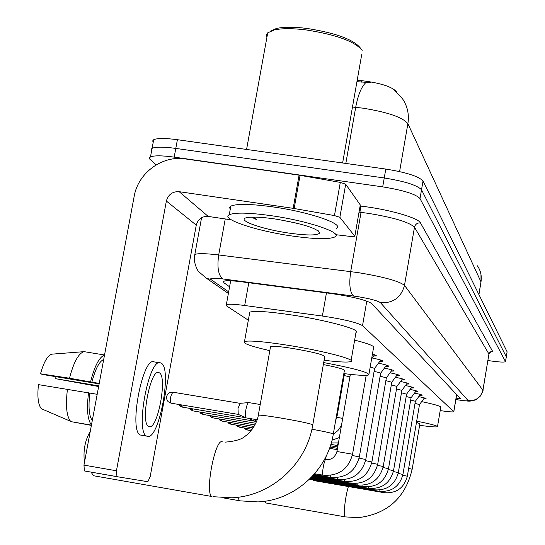 <?xml version="1.0" encoding="UTF-8"?>
<svg xmlns="http://www.w3.org/2000/svg" width="545" height="545" viewBox="0 0 545 545"><rect width="100%" height="100%" fill="white"/><g stroke="black" fill="none" stroke-linecap="round" stroke-linejoin="round"><path stroke-width="0.82" d="M396.787 92.057L396.74 91.948C392.1 86.716 380.444 82.956 361.778 80.667L357.193 80.272M440.197 410.603C448.303 411.788 452.841 412.17 453.808 411.754L362.527 325.631C356.859 322.429 343.479 319.234 322.381 316.039L244.685 305.5C234.704 304.192 228.593 303.892 226.359 304.614L226.577 305.902L248.336 320.215M418.764 396.644C423.731 397.652 426.176 398.354 426.115 398.736L423.744 398.783M414.513 393.108C419.677 394.158 422.218 394.887 422.143 395.288L419.718 395.35M410.072 389.416C415.44 390.506 418.076 391.262 417.995 391.692L415.508 391.76M405.419 385.547C411.005 386.684 413.75 387.481 413.655 387.931L411.107 388.006M400.541 381.5C406.366 382.685 409.22 383.517 409.111 383.993L406.495 384.082M395.425 377.256C401.502 378.496 404.479 379.368 404.356 379.872L401.672 379.967M390.05 372.8C396.399 374.095 399.505 375.008 399.362 375.546L396.603 375.655M384.395 368.12C391.044 369.469 394.28 370.43 394.124 371.009L391.283 371.125M378.441 363.195C385.404 364.612 388.789 365.62 388.605 366.233L385.69 366.369M372.16 358.004C379.463 359.489 383.012 360.558 382.801 361.206L379.797 361.355M372.433 354.073L376.684 355.912L373.577 356.076M156.204 164.849L149.841 159.188L149.534 157.839L150.475 156.946C154.024 155.414 161.926 155.475 174.182 157.124L382.692 186.874L384.245 177.97C404.935 181.328 417.361 185.266 421.517 189.789L506.312 356.852L421.517 189.789C417.361 185.266 404.935 181.328 384.245 177.97L175.79 148.41L384.245 177.97L385.792 169.066C406.475 172.418 418.887 176.403 423.022 181.022L507.109 351.818L506.332 356.716M153.2 142.334L152.675 140.889L153.683 139.738L152.082 148.335C155.638 146.748 163.541 146.769 175.79 148.41C163.541 146.769 155.638 146.748 152.082 148.335L151.081 149.459L151.612 150.863M370.314 82.588L356.941 81.702M153.683 139.738C157.246 138.089 165.155 138.076 177.404 139.704L385.792 169.066M455.981 398.817L460.273 398.504L371.601 303.483C366.022 300.016 352.642 296.705 331.469 293.557L241.905 281.84C231.993 280.593 225.903 280.389 223.634 281.234L223.838 282.698L229.581 286.793M382.692 186.874C403.395 190.246 415.835 194.143 420.011 198.564L505.508 361.669C504.132 362.452 498.464 362.098 488.518 360.613L487.918 360.518M326.196 456.131L325.59 459.605M264.352 501.298L265.613 502.933M412.177 469.204L419.902 423.669L416.462 422.402M416.673 421.156C430.761 423.996 437.69 425.849 437.478 426.715C436.3 427.239 430.352 426.769 419.623 425.304M421.653 401.631C434.699 404.39 441.075 406.257 440.769 407.231L437.512 426.517M333.329 433.922L344.372 370.505C344.856 369.394 337.846 367.412 323.342 364.571M323.696 362.554C354.366 368.406 369.408 372.521 368.829 374.892C366.41 375.818 358.079 375.382 343.834 373.591M354.645 340.114C368.842 343.738 375.13 346.293 373.523 347.764L368.965 374.115M84.557 461.922L84.277 460.832C83.242 449.775 85.238 439.972 90.252 431.429M91.049 472.099L93.522 475.744L94.83 475.976M312.796 424.732L324.711 356.737C324.466 354.89 313.804 352.131 292.72 348.466C280.505 346.579 273.113 345.939 270.552 346.545L270.436 347.192M269.816 350.673C250.359 346.143 241.925 343.084 244.514 341.477C249.576 340.325 264.032 341.586 287.869 345.264C322.892 350.748 356.798 359.611 350.925 361.512C348.071 362.534 339.126 362.112 324.098 360.252M249.494 313.757L249.787 312.135C254.91 310.596 269.387 311.611 293.203 315.187C328.185 320.542 361.948 329.963 355.987 332.416L351.109 360.456M384.252 492.7L384.157 492.7C396.351 493.552 404.077 488.054 407.326 476.207L419.493 404.588L415.011 403.389M415.365 401.277L410.698 400.016M411.066 397.809L406.189 396.488M393.531 470.648L406.584 394.171L401.461 392.795M388.503 468.625L401.876 390.377L396.515 388.932M357.418 485.002L357.288 484.995C370.934 485.949 379.579 479.798 383.224 466.534L396.944 386.405L391.317 384.879M377.699 464.286L391.773 382.236L385.867 380.628M371.888 461.949L386.344 377.855L380.131 376.159M365.777 459.496L380.628 373.25C380.635 372.882 378.455 372.29 374.088 371.465M359.346 456.908L374.613 368.406L370.198 366.996M349.917 376.827L344.154 375.58M255.612 421.51L254.835 419.343M246.245 417.913L245.972 417.804C245.23 416.714 245.209 413.989 245.904 409.608C246.749 405.337 247.675 402.993 248.677 402.585L260.224 404.499M238.247 414.391L238.002 408.403L240.147 403.355M238.172 414.377L170.987 403.164C169.911 398.913 170.578 395.268 172.976 392.216L172.99 392.223M339.869 217.298L334.46 215.575L293.169 208.333L299.089 175.163L340.298 182.391L345.687 184.203L339.869 217.298L354.822 236.237L360.293 204.954L354.843 236.264M345.687 184.203L360.293 204.954M299.089 175.163L185.211 158.908C162.274 155.155 138.062 172.942 134.179 196.316L83.957 465.117L116.446 470.785L166.368 201.05C168.242 194.517 172.506 191.39 179.162 191.683L293.169 208.333M116.446 470.785L116.964 476.671L84.4 470.941L83.957 465.117M116.964 476.671L147.845 481.712L150.168 476.691L196.268 225.14C198.012 219.042 201.991 216.133 208.21 216.419L231.332 219.846M335.768 234.697L351.266 236.537L354.822 236.237M149.092 426.592C157.791 430.23 167.894 375.055 159.004 372.685L158.956 372.664C150.536 367.786 139.895 423.772 148.765 426.469L149.092 426.592M98.768 385.867L55.719 378.707L55.903 376.69M103.7 359.468C99.265 361.41 95.327 368.979 91.894 382.168L69.508 378.223L40.521 373.802L42.653 374.49L99.136 383.878M99.231 383.387L91.894 382.168M67.451 389.137C65.475 405.473 66.517 416.196 70.578 421.305L41.379 408.736C38.136 404.846 37.162 396.808 38.463 384.627L97.187 394.301M89.85 393.074C88.229 406.897 89.039 416.053 92.289 420.542M159.658 362.793L154.351 361.928C142.79 355.367 128.307 431.258 140.467 435.053L142.047 435.326M160.782 363.011L160.625 362.95C149.228 356.416 134.765 432.355 146.769 436.129L147.307 436.334C159.147 440.905 172.758 366.519 160.782 363.011M104.511 355.095C99.279 357.036 94.639 365.913 90.599 381.732M88.549 392.666C86.532 409.193 87.507 419.95 91.465 424.937M55.719 378.707L98.645 386.528M40.521 373.802C43.729 362.241 47.463 355.694 51.721 354.175L84.1 351.654L104.531 354.993M84.1 351.654C78.589 353.18 73.725 362.037 69.508 378.223M91.431 425.134L70.945 421.646M73.2 422.028L91.383 425.393M270.15 31.276L276.397 28.476C283.775 26.862 294.007 26.848 307.087 28.456C335.843 33 353.61 39.533 360.395 48.042L360.504 48.192M266.893 37.407L266.471 34.962L267.724 32.823L274.19 29.955C281.908 28.272 292.617 28.265 306.324 29.955C336.469 34.723 355.074 41.543 362.153 50.426M271.764 215.759C308.027 220.902 342.88 232.742 335.134 236.809C329.48 239.534 314.996 239.248 291.664 235.951C256.204 230.889 220.153 218.927 229.268 214.723C235.065 212.291 249.235 212.639 271.764 215.759M230.249 209.307L229.581 207.543L230.828 206.126C236.646 203.585 250.816 203.864 273.338 206.957C309.594 212.059 344.399 224.077 336.626 228.307M251.483 217.128L256.933 219.778L253.916 217.087M278.168 219.451L296.712 223.178M288.83 233.076C261.614 229.227 235.454 219.826 246.776 217.646C252.083 216.61 261.457 217.046 274.905 218.947C301.998 223.559 316.952 228.198 319.772 232.872C317.837 235.583 307.523 235.651 288.83 233.076M252.308 217.101L256.933 219.778M361.778 80.667L361.526 82.104M456.621 394.587L453.767 411.564M248.779 282.739L244.685 305.5M326.448 292.903L322.381 316.039M366.785 301.099L362.527 325.631M393.504 89.366L402.476 98.734C407.517 106.241 409.315 114.552 407.885 123.667C402.694 117.311 387.604 112.134 362.629 108.128L352.479 107.038M366.145 82.363C361.587 86.273 358.106 94.598 355.694 107.338L345.823 163.432M478.946 294.607L480.99 281.874C481.875 276.043 480.697 270.688 477.447 265.817M478.871 294.47L480.99 281.874L407.885 123.667L399.594 171.58M423.022 181.022L420.011 198.564M507.109 351.818L505.508 361.471M177.404 139.704L174.182 157.124M455.858 399.553L456.56 399.669C464.108 400.834 467.971 401.147 468.135 400.595L380.492 302.707C377.637 300.711 369.864 298.653 357.173 296.541L222.871 278.945C213.333 277.807 209.382 278.011 211.017 279.551L228.662 291.875M194.524 256.239L194.838 254.474C197.917 253.255 205.867 253.418 218.695 254.965L357.827 272.568C383.544 276.84 399.097 281.104 404.492 285.369L482.959 390.261C483.442 390.159 482.523 392.162 480.206 396.263C474.225 401.386 476.16 399.328 473.367 400.609C468.244 401.106 472.467 401.835 456.621 399.71L455.852 399.58M360.129 206.044L360.32 206.065C387.182 208.939 418.471 217.789 420.468 222.891L492.626 351.368L490.234 351.934L489.008 353.671L482.938 389.995C480.888 397.537 475.955 401.072 468.135 400.595M380.492 302.707C393.108 303.374 401.113 297.597 404.492 285.369L414.479 227.224C409.241 222.162 393.803 217.523 368.154 213.32L361.035 212.393L350.694 271.574C348.902 284.463 349.883 292.617 353.644 296.037M492.626 351.368L490.139 352.39M482.986 390.091L488.933 354.018L414.479 227.224C415.317 224.193 417.313 222.742 420.468 222.891M222.871 278.945C218.347 275.504 216.958 267.506 218.695 254.965L225.242 218.94M360.32 206.065L361.035 212.393L359.06 212.168M211.017 279.551L206.494 278.27L228.375 293.455M224.138 281.057L223.838 282.698M345.435 516.912L358.358 517.661C387.413 514.017 405.344 497.885 412.163 469.265L408.668 468.298M265.299 502.878L345.189 516.864C343.057 516.51 345.101 497.06 348.391 486.549M240.229 500.869L257.962 501.904C294.743 500.385 327.525 470.464 333.295 434.147L333.145 433.827C330.679 432.9 323.601 431.361 311.91 429.208M222.803 497.81L239.453 500.726L237.845 497.265M212.918 496.693L231.85 497.803C271.369 496.182 306.515 463.979 312.741 425.039L312.598 424.63C308.143 423.097 297.413 420.876 280.423 417.961C268.181 415.951 260.817 415.011 258.33 415.14L258.262 415.488M93.522 475.744L211.916 496.509C204.525 493.811 215.186 437.935 222.319 441.77M407.326 476.207L402.769 475.254M313.062 480.458L384.157 492.7L383.925 491.563M379.354 491.297L379.252 491.29C391.712 492.162 399.608 486.549 402.925 474.443L398.17 473.448M309.431 479.28L379.252 491.29L379.007 490.091M411.073 397.796L398.334 472.576L393.354 471.554M374.238 489.826L373.87 488.558M368.89 488.293L368.774 488.286C381.8 489.199 390.05 483.326 393.524 470.669L388.319 469.572M310.466 478.265L368.774 488.286L368.495 486.951M363.29 486.692L363.168 486.678C376.493 487.612 384.94 481.603 388.496 468.652L383.04 467.501M311.004 477.713L363.168 486.678L362.868 485.261M383.224 466.534L377.494 465.328M311.563 477.141L357.288 484.995L356.975 483.49M351.266 483.238L351.123 483.231C365.102 484.205 373.959 477.897 377.692 464.313L371.676 463.046M312.135 476.534L351.123 483.231L350.789 481.623M344.794 481.385L344.651 481.371C358.971 482.373 368.052 475.908 371.881 461.983L365.552 460.648M312.735 475.894L344.651 481.371L344.29 479.668M337.995 479.437L337.839 479.423C352.526 480.445 361.839 473.816 365.77 459.53L359.107 458.12M313.348 475.22L337.839 479.423L337.45 477.597M330.829 477.379L330.658 477.366C345.734 478.415 355.292 471.609 359.332 456.948L352.302 455.457M313.981 474.504L330.658 477.366L330.25 475.417M323.28 475.213L323.096 475.192C338.581 476.276 348.398 469.286 352.547 454.223L336.939 451.512M314.642 473.748L323.069 475.179C321.53 474.511 324.391 458.57 325.883 459.517L325.958 459.564M247.28 429.978L246.796 428.425M245.114 428.997L247.212 429.971L251.095 430.618M239.248 427.151L238.73 425.522M237 426.122L239.173 427.137L252.131 429.317M337.471 445.49L336.96 443.112M230.842 424.194L230.297 422.484M228.519 423.118L230.767 424.18L253.118 427.941M222.047 421.101L221.468 419.309M219.635 419.977L221.965 421.087L254.052 426.476M212.836 417.858L212.216 415.978M210.329 416.673L212.741 417.845L254.937 424.923M342.689 418.437L336.824 417.245M203.169 414.459L202.508 412.476M200.56 413.212L203.067 414.445L255.762 423.267M335.625 420.747L337.212 415.44L336.599 415.14M193.019 410.889L192.317 408.805M190.307 409.574L192.91 410.875L255.026 421.265M182.343 407.135L181.594 404.935M179.516 405.739L182.234 407.115L245.843 417.749M171.11 403.184L168.153 401.699M166.368 201.05L196.268 225.14M179.162 191.683L208.21 216.419M300.057 175.313L294.143 208.49M334.46 215.575L340.298 182.391M254.426 217.68L252.628 217.094M456.683 394.655L453.828 411.639M230.671 280.777L226.359 304.614M480.963 274.428L481.044 282.065M489.805 352.302L490.418 352.22L488.981 354.141M505.535 361.539L506.312 356.852M150.475 156.946L152.082 148.335M206.494 278.27L198.326 271.362C192.378 261.334 194.831 254.352 194.838 254.474L201.575 217.693M264.196 501.318L264.502 501.775M84.277 460.832L84.652 461.39M244.514 341.477L249.787 312.135M270.552 346.545L258.33 415.14C256.899 425.584 247.301 435.251 245.632 435.802C242.321 439.168 235.535 441.273 225.276 442.124M419.507 404.56L424.371 397.932M415.392 401.236L420.365 394.457M415.379 401.263L402.932 474.423M411.094 397.768L416.189 390.833M398.334 472.597C394.934 484.975 386.868 490.711 374.129 489.826L309.942 478.782M406.597 394.137L411.816 387.039M401.897 390.336L407.244 383.067M396.971 386.357L402.455 378.904M391.8 382.181L397.428 374.538M386.371 377.801L392.148 369.953M380.662 373.189L386.596 365.13M374.653 368.331L380.757 360.054M371.629 358.726L374.592 354.7M366.185 375.342L352.554 454.176M325.91 459.537C331.326 460.103 335.005 457.412 336.953 451.458L350.346 374.367M337.266 449.639L329.5 448.331M337.491 448.351L329.95 447.084M337.723 447.009L330.386 445.776M244.208 427.989L247.212 429.971M330.829 444.4L337.968 445.592M236.074 425.073L239.173 427.137M331.258 442.956L338.438 442.901M227.572 422.028L230.767 424.18M332 440.231L339.378 437.499M218.668 418.839L221.965 421.087M333.247 434.399L337.941 430.55L341.442 425.631M209.348 415.494L212.741 417.845M344.488 373.672L337.226 415.379M199.565 411.986L203.067 414.445M189.285 408.294L192.91 410.875M256.457 421.653L255.482 421.489M248.152 418.226L255.367 421.414M178.488 404.417L182.234 407.115M257.158 419.732L246.102 417.886M172.976 392.216L240.032 403.334L248.677 402.585M238.07 414.316L245.972 417.804M172.867 392.196L169.693 392.632L167.526 394.403L166.552 396.644L166.954 400.01L168.153 401.706L170.987 403.164M116.8 476.609L84.4 470.941M140.467 435.053L146.769 436.129M42.748 409.336L70.578 421.305M158.186 372.542L158.956 372.664M342.621 162.982L361.703 54.636M318.348 230.855L319.772 232.872M229.268 214.723L230.828 206.126M246.578 149.446L267.724 32.823M276.397 28.476L274.19 29.955"/></g></svg>
